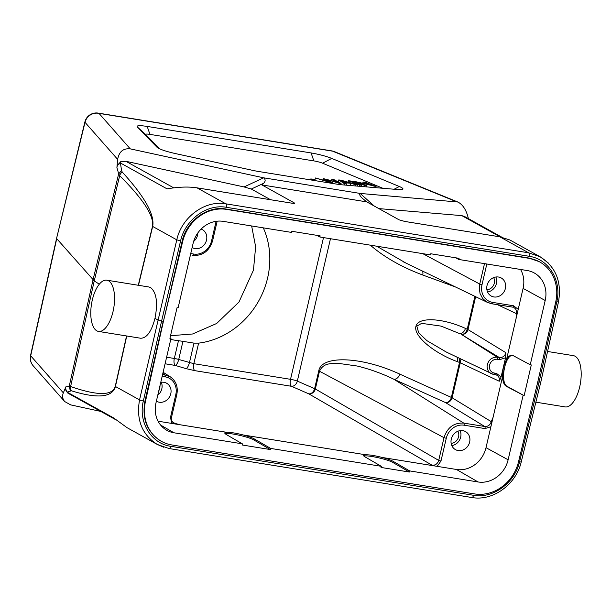 <?xml version="1.0" encoding="UTF-8"?>
<svg xmlns="http://www.w3.org/2000/svg" width="611" height="611" viewBox="0 0 611 611"><rect width="100%" height="100%" fill="white"/><g stroke="black" fill="none" stroke-linecap="round" stroke-linejoin="round"><path stroke-width="0.92" d="M99.303 284.207L94.239 280.915L119.68 175.655C143.356 199.293 154.293 216.187 152.483 226.345L138.269 285.268M126.546 335.966L115.242 386.389C112.485 395.844 97.607 395.89 70.609 386.534L69.226 386.236L93.017 279.884L118.618 173.959L119.68 175.655A5.896 5.354 -45.4 0 1 122.253 172.088C144.723 196.681 154.858 214.797 152.674 226.452A5.896 0.802 -166.4 0 1 152.483 226.345M512.881 355.327C504.823 354.571 499.706 383.196 507.313 386.458L524.139 395.676L506.267 386.289C504.098 384.945 502.838 381.822 502.479 376.934L493.077 417.344L491.259 421.651C490.152 425.05 487.968 426.669 484.706 426.493L445.526 402.596A5.896 4.384 114.3 0 0 451.369 397.425A5.896 0.825 -166.9 0 1 452.117 397.769A5.896 5.178 -58.6 0 1 445.526 402.596L393.881 379.255L463.757 423.102A1.772 0.771 99.2 0 1 464.047 425.195A15.97 14.206 -61 0 0 446.267 438.301L440.974 461.03L437.155 466.346L456.463 469.469A26.548 23.608 -61 0 0 486.012 447.68L490.893 426.73L484.997 428.578L464.047 425.195M451.155 443.38A7.966 7.08 119 0 0 458.578 436.766A7.966 7.08 119 0 0 457.899 431.229M460.144 430.618A10.326 9.18 -61 0 1 460.679 437.109A10.326 9.18 -61 0 1 451.827 445.602M469.638 442.081A10.326 9.18 119 0 0 465.475 431.572A10.326 9.18 119 0 0 452.438 436.139A10.326 9.18 119 0 0 455.455 449.627A10.326 9.18 119 0 0 469.638 442.081M270.421 449.559L242.109 444.984L242.368 443.846L225.948 434.337L224.604 432.955L226.734 432.305C230.668 432.26 236.136 433.146 243.147 434.963C248.28 436.33 251.984 437.652 254.26 438.912L270.681 448.421L270.421 449.559L253.993 440.05C248.937 436.873 228.231 432.305 224.955 433.642M409.362 472.036L381.05 467.453L381.31 466.323L364.889 456.807L363.545 455.432L365.676 454.783C369.609 454.737 375.078 455.623 382.089 457.44C387.221 458.808 390.925 460.121 393.201 461.389L409.622 470.898L409.362 472.036L392.942 462.527C387.878 459.35 367.173 454.775 363.904 456.112M409.622 470.898L478.046 481.964A27.021 24.035 119 0 0 508.123 459.793L523.085 395.5M440.974 461.03L438.713 460.396C437.606 463.795 435.414 465.406 432.145 465.231L428.502 464.948L437.155 466.346M381.31 466.323L270.681 448.421M158.799 390.796A7.966 7.08 119 0 0 159.723 388.428A7.966 7.08 119 0 0 159.929 385.946M161.281 382.28A10.326 9.18 -61 0 1 161.823 388.764A10.326 9.18 -61 0 1 157.783 395.149M156.385 401.16A10.326 9.18 119 0 0 156.592 401.282A10.326 9.18 119 0 0 170.782 393.736A10.326 9.18 119 0 0 166.62 383.227A10.326 9.18 119 0 0 160.762 382.371M197.857 232.921A10.326 9.18 -61 0 1 197.567 235.151A10.326 9.18 -61 0 1 193.626 241.46M192.129 247.547A10.326 9.18 119 0 0 192.343 247.669A10.326 9.18 119 0 0 206.526 240.123A10.326 9.18 119 0 0 202.363 229.614A10.326 9.18 119 0 0 201.118 229.056M486.898 289.767A7.966 7.08 119 0 0 494.33 283.153A7.966 7.08 119 0 0 493.65 277.615M495.888 277.004A10.326 9.18 -61 0 1 496.422 283.496A10.326 9.18 -61 0 1 487.57 291.989M505.381 288.468A10.326 9.18 119 0 0 501.219 277.959A10.326 9.18 119 0 0 488.181 282.526A10.326 9.18 119 0 0 491.198 296.014A10.326 9.18 119 0 0 505.381 288.468M520.572 269.466A26.548 23.608 -61 0 1 523.085 288.384L506.626 359.123L503.327 367.371L502.479 376.934M506.626 359.123C508.497 356.266 510.414 354.96 512.362 355.197L530.233 364.782L545.195 300.49A27.021 24.035 119 0 0 533.938 272.789A27.021 24.035 119 0 0 527.247 270.543L458.823 259.476L455.63 257.781M505.557 357.794L505.923 352.715C504.816 356.114 502.632 357.733 499.363 357.557L461.397 334.4A5.896 4.384 114.3 0 0 467.239 329.23A5.896 0.825 -166.9 0 1 467.98 329.573A5.896 5.178 -58.6 0 1 461.397 334.4L497.239 357.214A1.772 0.771 99.2 0 1 497.53 359.299A7.126 6.339 -61 0 0 489.602 365.141A7.126 6.339 -61 0 0 494.314 373.046L496.46 373.39L501.096 376.949L505.557 357.794L499.661 359.65L497.53 359.299M474.892 296.343L467.239 329.23L465.406 328.397A5.896 4.384 -65.7 0 1 459.564 333.575L441.111 326.114L421.659 323.349L416.839 326.137L418.672 332.796L426.89 340.648L446.565 352.18M456.891 357.16A5.896 4.422 -69.9 0 1 457.54 361.727C433.711 353.097 413.418 335.897 415.9 326.434C417.924 316.781 442.051 317.743 465.406 328.397M459.602 358.474A5.896 5.224 -64.7 0 1 460.251 362.789A5.896 0.825 13.1 0 0 459.51 362.445L457.54 361.727M399.724 374.085A5.896 4.384 -65.7 0 1 393.881 379.255C381.951 373.474 369.708 369.059 357.16 366.02L338.097 363.331C332.101 363.965 323.899 362.018 319.477 371.228A5.896 0.825 13.1 0 0 318.751 370.892C321.447 354.869 361.651 356.45 399.724 374.085L451.369 397.425L459.51 362.445A5.896 4.422 110.1 0 0 459.044 358.199M330.467 238.718L297.336 381.111A5.896 4.392 -66.4 0 1 291.516 386.297A5.896 2.566 99.2 0 1 290.523 379.324A5.896 0.825 -166.9 0 1 297.336 381.111L314.619 388.672A5.896 0.825 -166.9 0 1 315.345 389.001L438.713 460.396L444.006 437.667L319.477 371.228L315.345 389.001A5.896 5.163 -59.9 0 1 308.799 393.858A5.896 4.392 113.6 0 0 314.619 388.672L318.751 370.892M422.438 271.04A5.896 4.422 -69.9 0 1 422.774 275.026C401.725 267.144 384.235 257.185 370.312 245.164M405.964 263.089L376.643 246.187M158.073 421.2L180.321 424.798L173.547 423.026M170.759 339.395A79.048 70.311 119 0 0 178.473 340.686L182.941 341.358L178.733 359.451A5.896 1.886 -73.4 0 1 175.326 365.439A5.896 2.566 99.2 0 1 174.334 358.466L178.473 340.686M165.085 363.782L175.326 365.439L186.042 368.632A5.896 1.886 106.6 0 0 189.448 362.636L193.985 343.13L182.941 341.358M193.985 343.13L198.613 343.145L193.832 363.682L178.733 359.451A5.896 0.825 -166.9 0 0 174.334 358.466L166.612 357.214M251.648 225.963L255.635 246.768L253.458 270.146M253.443 270.184L238.97 302.048L216.638 323.494L192.557 333.996L170.53 335.714M198.613 343.145A79.048 70.311 119 0 0 267.595 278.036A79.048 70.311 119 0 0 263.303 227.85M513.568 305.775L492.626 302.392A1.772 0.771 99.2 0 1 491.634 303.743L512.583 307.134A1.772 0.771 -80.8 0 0 513.568 305.775L518.212 309.334M512.667 307.134L512.568 307.127A1.772 0.771 -80.8 0 1 512.484 307.104L491.733 303.743M513.759 307.493C516.012 308.769 516.891 310.816 516.394 313.634L516.028 318.721M169.995 337.998L170.958 338.54L169.911 338.372L177.06 307.654L178.107 307.822L193.068 243.529A27.021 24.035 119 0 1 223.145 221.358L291.569 232.424L291.837 231.286L320.149 235.869L319.881 237.007L430.511 254.902L430.778 253.764L459.09 258.338L458.823 259.476M319.881 237.007L316.689 235.304M170.958 338.54L155.996 402.832A27.021 24.035 119 0 0 166.543 430.136A27.021 24.035 119 0 0 173.944 432.779L242.368 443.846M171.676 423.4L170.515 417.282L175.8 394.553A15.97 14.206 -61 0 0 165.191 376.85L162.159 376.361M490.893 426.73L493.077 417.344M493.421 374.398L495.376 374.711A1.772 0.771 -80.8 0 0 495.468 374.742L496.621 375.101C498.904 376.376 499.783 378.423 499.286 381.249L501.096 376.949M495.559 374.749L496.598 375.085M530.233 364.782L531.287 364.95L524.139 395.676M160.838 441.027L161.472 441.379A39.524 35.155 -61 0 0 171.783 444.938L474.602 493.925A39.524 35.155 -61 0 0 518.518 461.817L537.779 381.936L555.743 301.849A39.524 35.155 -61 0 0 539.727 261.943A39.524 35.155 -61 0 0 529.409 258.384L226.597 209.397A39.524 35.155 -61 0 0 182.674 241.505L182.147 241.215L163.42 321.386L182.674 241.505M537.795 381.852L539.116 382.066L519.556 461.824C514.79 482.98 492.924 498.874 473.525 495.284L170.713 446.297C151.108 443.586 138.109 422.048 143.341 400.969L161.609 320.996L163.183 321.249L144.922 401.183C141.805 418.955 147.098 432.237 160.815 441.012M161.472 441.379A39.524 35.155 -61 0 1 145.449 401.473L163.42 321.386M539.07 261.584L528.752 258.018L225.933 209.031C207.366 205.594 186.569 220.876 182.147 241.215M340.793 184.69L341.075 183.453L339.25 183.3L338.983 184.469M336.768 182.193L331.865 179.367L333.766 179.535L341.075 183.453M331.865 179.367L331.574 180.604M328.29 181.559L323.486 178.656L333.705 181.246A39.157 5.468 -166.9 0 1 338.57 182.781A61.039 8.531 -166.9 0 1 336.844 181.918M323.486 178.656L323.181 179.962M339.25 183.3L327.695 179.802A50.14 7.004 -166.9 0 1 325.938 179.267A42.862 5.988 -166.9 0 1 326.938 179.787L332.353 182.72L330.429 182.552L315.413 177.977L326.877 181.116A59.817 8.355 -166.9 0 1 329.78 182.032A141.508 19.773 -166.9 0 1 328.344 181.307M315.413 177.977L314.81 180.581M330.429 182.552L330.299 183.086M332.353 182.72L332.193 183.392M344.199 181.452A35.133 4.911 -166.9 0 1 340.862 180.482A18.208 2.543 -166.9 0 1 342.267 181.253L343.955 182.345L348.789 182.75L344.192 181.452L343.985 182.345M355.365 185.943L355.655 184.69L350.592 183.262L350.072 185.492M350.592 183.262L344.619 182.758L346.452 183.911L344.444 183.743L338.708 179.947L340.739 180.123L357.809 184.873L357.511 186.126M357.809 184.873L355.655 184.69M338.708 179.947L338.242 181.933M344.444 183.743L344.153 184.996M346.452 183.911L346.162 185.164M359.344 186.279L359.635 185.026L348.415 180.772L348.087 182.17M348.415 180.772L350.302 180.932L361.529 185.186L361.231 186.439M361.529 185.186L359.635 185.026M353.609 181.215L371.862 185.354L363.049 182.017L364.859 182.17L376.078 186.424L357.825 182.277L366.646 185.622L364.836 185.469L353.609 181.215L353.402 182.109M364.836 185.469L364.546 186.722M363.049 182.017L362.781 183.14M376.078 186.424L375.788 187.676M374.146 186.256L373.856 187.508M366.646 185.622L366.356 186.874M310.694 179.573A4.72 0.657 -166.9 0 1 311.541 179.603L314.971 179.894M315.1 179.329L311.679 179.038A4.72 0.657 13.1 0 0 310.289 179.183A4.72 0.657 13.1 0 0 311.587 179.97L311.992 180.123M338.387 181.299L336.814 181.169M137.307 126.951L145.777 134.603A7.477 1.046 -166.9 0 1 149.955 134.389L313.848 160.899A7.477 1.046 -166.9 0 1 322.577 163.206L331.75 158.402C326.022 156.156 319.141 154.339 311.091 152.941L147.198 126.431C139.606 125.293 136.314 125.469 137.307 126.951L157.172 147.434C159.876 149.367 165.917 151.406 175.288 153.552L252.893 170.4A17.696 2.475 13.1 0 0 258.697 171.508L337.043 184.178A17.696 2.475 13.1 0 0 341.992 184.812L397.769 189.54L402.321 189.456C403.772 188.959 402.771 187.982 399.327 186.508L331.75 158.402M145.777 134.603L159.547 148.817M382.845 188.272L322.577 163.206M263.601 177.832L244.056 186.943L125.866 161.289L120.94 161.426L117.343 165.444L116.907 167.597L117.656 159.387C119.061 151.643 123.262 148.137 130.258 148.863L263.593 177.809C265.648 179.435 265.655 181.261 263.601 183.308L261.898 184.919L294.212 202.86L291.867 203.18M244.056 186.943L251.304 189.036L270.574 199.736M468.393 218.623L467.721 216.019C465.643 208.962 462.344 204.295 457.822 202.012L334.37 151.612A11.8 8.806 112.2 0 0 332.552 151.154A11.8 5.132 -80.8 0 0 331.788 150.886L98.234 113.104A11.8 5.132 99.2 0 1 98.997 113.379A11.8 11.464 138.6 0 0 85.021 122.337A11.8 1.703 -166.3 0 1 84.883 121.963L56.586 238.298M116.907 167.597A272.888 52.233 102 0 1 118.618 173.959L121.566 170.507L120.42 162.977L167.024 188.845C178.672 186.874 188.669 186.538 197.002 187.837L292.05 203.211L294.479 203.432L294.212 202.86M374.207 206.014L360.177 193.45C359.108 194.367 359.902 196.039 362.575 198.468L366.76 201.882L399.075 219.823L404.78 221.442L499.821 236.816L509.902 239.993L540.2 256.811M457.822 202.012L360.177 193.435L263.585 177.809M366.76 201.882L261.898 184.919M547.548 351.478L573.446 355.663A25.96 11.296 99.2 0 1 580.45 383.089A25.96 11.296 99.2 0 1 565.152 406.911L535.878 402.175M539.116 382.066L540.804 382.081L558.5 301.781A2.948 0.397 -167.6 0 1 556.804 301.773L539.116 382.066M378.858 208.603L461.847 215.637L464.604 216.523M548.22 262.913L540.177 256.796M540.124 256.765L528.622 252.809L499.821 236.816M197.002 187.837L225.81 203.822C205.021 199.973 181.734 217.081 176.785 239.84L180.589 240.917L161.609 320.996L157.806 319.92L154.98 318.346C151.543 331.529 146.77 338.158 140.66 338.25M157.363 444.495L127.065 427.677L113.699 417.97L67.095 392.094L71.365 390.788C97.661 398.899 112.348 397.463 115.426 386.503L126.752 335.997M65.438 388.504L67.103 392.102A5.896 5.789 90.8 0 1 65.43 388.527M67.134 392.636L68.188 393.308M30.55 355.457A11.8 1.589 12.5 0 0 30.695 355.801A11.8 11.464 138.6 0 0 33.215 365.821A11.8 11.8 0 0 1 30.55 355.457L56.586 238.328L85.021 122.337L117.656 159.387M71.365 390.788A5.896 5.507 109.6 0 1 70.609 386.534L94.239 280.915L56.731 238.664L30.695 355.801L63.33 392.85C62.078 396.05 62.528 398.945 64.682 401.542L70.677 404.887L100.823 411.432M117.343 165.444L120.42 162.977L120.94 161.434M122.253 172.088L121.566 170.507M148.947 287.002L150.634 287.59C156.553 292.593 158.005 302.842 154.98 318.346M108.491 280.77A25.96 11.296 99.2 0 1 113.455 309.601A25.96 11.296 99.2 0 1 98.516 331.429A25.96 11.296 99.2 0 1 91.513 304.003A25.96 11.296 99.2 0 1 106.803 280.182A25.96 11.296 99.2 0 1 108.491 280.77M115.242 386.389A5.896 0.848 12.6 0 0 115.426 386.503L139.545 399.884C136.054 419.788 141.981 434.65 157.34 444.48L163.786 447.26M65.438 388.489L65.896 386.816A272.888 51.568 101 0 0 69.219 386.236L70.296 390.819M65.896 386.816L63.33 392.85M507.313 386.458L506.267 386.289M478.046 481.964L456.463 469.469M486.012 447.68L508.123 459.793M428.502 464.948L382.089 457.44M393.201 461.389L392.942 462.527M365.676 454.783L243.147 434.963M254.26 438.912L253.993 440.05M545.195 300.49L523.085 288.384M491.259 421.651L452.117 397.769L460.251 362.789L499.286 381.249M505.923 352.715L467.98 329.573L475.633 296.702M323.502 237.587L290.523 379.324L193.832 363.682A5.896 2.566 -80.8 0 0 194.825 370.656L291.516 386.297L308.799 393.858L432.145 465.231M422.774 275.026L455.462 286.971M175.311 423.683L172.264 421.766M194.825 370.656L186.042 368.632M497.484 304.69L516.394 313.634M403.191 261.752L487.624 302.483L491.634 303.743A1.772 0.771 99.2 0 1 491.542 303.713L486.539 301.903L482.56 298.374L480.04 293.509L479.261 287.873L479.75 284.054L482.01 284.688A15.97 14.206 -61 0 0 492.626 302.392M422.759 253.641L479.75 284.054L484.5 263.631M486.822 264.005L482.01 284.688M165.191 376.85A1.772 0.771 -80.8 0 0 164.901 374.764L162.832 373.466M162.618 374.39L170.217 376.766L163.106 372.275M170.515 417.282L171.531 417.29L176.816 394.561L175.8 394.553M217.165 221.19L212.567 240.948L211.551 240.94L216.111 221.319M211.551 240.94A15.97 14.206 -61 0 1 193.763 254.046A1.772 0.771 -80.8 0 1 192.778 255.406A1.772 0.771 -80.8 0 1 192.679 255.375L192.778 255.406C202.638 255.963 209.229 251.144 212.567 240.948M190.731 253.557L193.763 254.046M160.594 425.042L173.944 432.779M226.734 432.305L180.321 424.798M446.267 438.301L444.006 437.667C447.344 427.433 453.927 422.575 463.757 423.102L484.706 426.493A1.772 0.771 -80.8 0 1 484.997 428.578M494.314 373.046A1.772 0.771 99.3 0 1 493.321 374.398L495.468 374.742A1.772 0.771 -80.8 0 0 496.46 373.39M444.93 351.394L493.321 374.398A1.772 0.771 99.3 0 1 493.222 374.367L490.725 373.451L488.731 371.679L487.471 369.235L487.089 366.409L487.624 363.507L489.021 360.864L491.114 358.779L493.68 357.488L496.415 357.13L499.363 357.557A1.772 0.771 -80.8 0 1 499.661 359.65M144.922 401.183L145.449 401.473M529.409 258.384L528.752 258.018M225.933 209.031L226.597 209.397M311.679 179.038L311.541 179.603M313.848 160.899L311.091 152.941M147.198 126.431L149.955 134.389M399.327 186.508L394.133 189.234M251.304 189.036L263.601 183.308M130.258 148.863L98.997 113.379L332.552 151.154L456.005 201.554M125.866 161.289L173.73 187.86M519.556 461.824A2.948 0.42 13.8 0 0 521.252 461.847L540.804 382.089M500.073 236.854L461.847 215.637M529.149 256.284A2.948 1.283 -80.8 0 0 528.622 252.809L225.81 203.822A2.948 1.283 99.2 0 1 226.33 207.297L529.149 256.284C548.747 258.995 561.883 280.609 556.804 301.773M138.476 285.306L152.674 226.452L176.785 239.84L139.545 399.884A2.948 0.443 12.9 0 0 143.341 400.969M180.589 240.917C185.202 219.677 206.93 203.707 226.33 207.297M471.692 497.446A2.948 1.283 -80.8 0 0 471.883 497.514A2.948 1.283 -80.8 0 0 473.525 495.284M170.713 446.297A2.948 1.283 99.2 0 1 169.071 448.535L471.883 497.514C492.863 501.417 516.203 484.408 521.252 461.847M176.816 394.561C178.252 386.855 176.052 380.92 170.217 376.773M173.524 423.003C171.523 421.132 170.851 419.222 171.515 417.282M539.093 261.592L539.727 261.943M98.234 113.104A11.8 11.8 0 0 0 84.883 121.963M334.37 151.612A11.8 11.8 0 0 0 331.788 150.886M501.822 237.183L464.681 216.561M558.5 301.781C561.899 281.763 555.773 266.77 540.116 256.803M115.632 419.65L68.264 393.354M98.516 331.429L140.461 338.211M106.803 280.182L148.748 286.964M169.071 448.535L157.432 444.495M64.682 401.542L33.215 365.821"/></g></svg>
